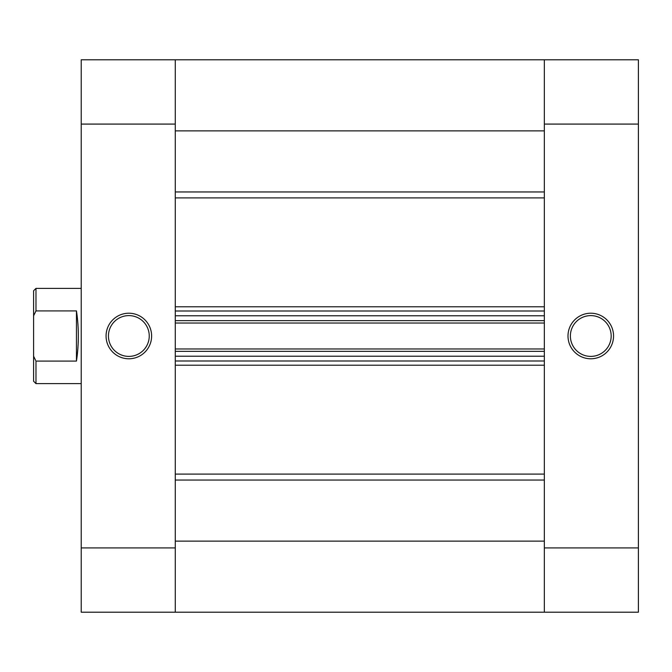 <?xml version="1.0" encoding="UTF-8"?>
<svg xmlns="http://www.w3.org/2000/svg" width="672" height="672" viewBox="0 0 672 672"><rect width="100%" height="100%" fill="white"/><g stroke="black" fill="none" stroke-linecap="round" stroke-linejoin="round"><path stroke-width="1.01" d="M590.78 358.781A22.781 22.781 0 0 1 568 336A22.781 22.781 0 0 1 590.78 313.219A22.781 22.781 0 0 1 613.553 336A22.781 22.781 0 0 1 590.78 358.781M590.78 315.605A20.395 20.395 0 0 0 570.385 336A20.395 20.395 0 0 0 590.78 356.395A20.395 20.395 0 0 0 611.176 336A20.395 20.395 0 0 0 590.78 315.605M544.345 124.085L544.345 59.791L638.4 59.791L638.4 124.085L544.345 124.085L544.345 547.915L638.4 547.915L638.4 124.085M638.4 547.915L638.4 612.209L544.345 612.209L544.345 547.915M81.22 124.085L81.22 59.791L544.345 59.791L175.274 59.791L544.345 59.791L544.345 130.864L175.274 130.864L175.274 59.791L175.274 124.085L81.22 124.085L81.22 547.915L175.274 547.915L175.274 124.085M175.274 547.915L175.274 612.209L175.274 541.136L544.345 541.136L544.345 612.209L81.22 612.209L81.22 547.915M175.274 351.355L175.274 356.236L544.345 356.236L544.345 351.355L175.274 351.355M175.274 320.645L175.274 315.764L544.345 315.764L544.345 320.645L175.274 320.645M544.345 360.998L175.274 360.998M175.274 348.978L544.345 348.978M175.274 311.002L544.345 311.002M544.345 323.022L175.274 323.022M33.6 290.758L35.977 288.38L35.977 310.918L33.6 315.798L33.6 290.758M81.22 288.38L35.977 288.38M76.457 310.918L76.457 361.082C78.968 344.358 78.968 327.642 76.457 310.918L35.977 310.918M76.457 361.082L35.977 361.082L35.977 383.62L81.22 383.62M35.977 383.62L33.6 381.242L33.6 356.202L35.566 360.284M33.6 315.798L33.6 356.202M128.848 313.219A22.781 22.781 0 0 1 151.62 336A22.781 22.781 0 0 1 128.848 358.781A22.781 22.781 0 0 1 106.067 336A22.781 22.781 0 0 1 128.848 313.219M128.848 356.395A20.395 20.395 0 0 0 149.243 336A20.395 20.395 0 0 0 128.848 315.605A20.395 20.395 0 0 0 108.444 336A20.395 20.395 0 0 0 128.848 356.395M175.274 306.785L544.345 306.785M544.345 197.912L175.274 197.912M175.274 474.088L544.345 474.088M544.345 365.215L175.274 365.215M544.345 480.035L175.274 480.035M175.274 191.965L544.345 191.965"/></g></svg>
